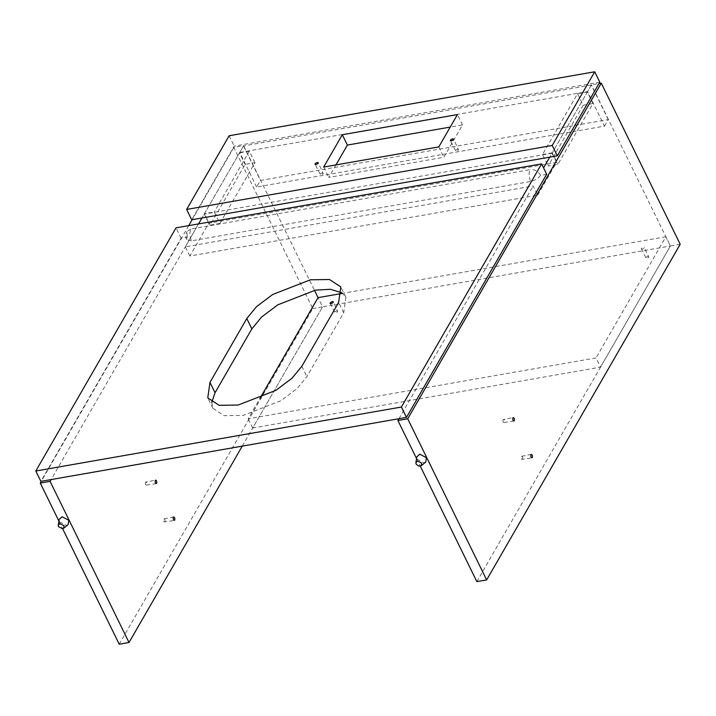 <?xml version="1.0" encoding="UTF-8"?>
<svg xmlns="http://www.w3.org/2000/svg" width="716" height="716" viewBox="0 0 716 716"><rect width="100%" height="100%" fill="white"/><g stroke="black" fill="none" stroke-linecap="round" stroke-linejoin="round"><path stroke-width="0.54" stroke-dasharray="3.58 2.69" d="M583.173 105.243L548.125 166.023L557.916 164.313L592.973 103.525L583.173 105.243L577.535 93.733L542.486 154.513L548.125 166.023M592.973 103.525L587.335 92.015L552.278 152.803L557.916 164.313M552.278 152.803L542.486 154.513M587.335 92.015L577.535 93.733M211.766 402.383L212.858 408.272L224.18 415.665L243.261 415.396L280.923 400.727L297.149 388.528L306.895 376.661L343.716 312.811L345.891 297.274L341.908 292.808M546.675 174.248L540.455 175.483C538.351 178.427 535.076 180.423 530.619 181.47L191.476 240.818C189.615 236.334 189.427 232.396 190.921 228.995L530.064 169.656C528.578 173.057 528.757 176.995 530.619 181.47M191.476 240.818L186.778 239.708L187.207 237.148L181.085 238.213L40.875 481.358M181.085 238.213L176.011 227.858M190.921 228.995L187.019 231.528L187.207 237.148M540.544 175.322L540.428 175.08C538.011 171.142 534.557 169.334 530.064 169.656M537.671 195.164L556.556 162.416L208.732 223.276L189.847 256.024L537.671 195.164L533.16 185.954L185.337 246.814L198.538 223.911L51.122 479.568M556.556 162.416L552.045 153.215L549.781 157.144L591.461 84.855L598.979 83.539M398.946 418.708L533.16 185.954M189.847 256.024L185.337 246.814M119.223 644.212L312.776 308.56L233.837 147.424L243.637 145.715L201.948 218.004L204.221 214.075L208.732 223.276M552.045 153.215L204.221 214.075M219.893 223.455L254.941 162.675L245.14 164.385L210.092 225.173L219.893 223.455L214.254 211.945L204.454 213.663L239.502 152.875L245.14 164.385M254.941 162.675L249.302 151.166L214.254 211.945M210.092 225.173L204.454 213.663M249.302 151.166L239.502 152.875M604.483 126.132L608.26 119.581L260.436 180.441L256.659 186.992L604.483 126.132L587.567 91.603L239.744 152.463L243.521 145.921L260.436 180.441M608.26 119.581L591.344 85.061L587.567 91.603M256.659 186.992L239.744 152.463M591.344 85.061L243.521 145.921M458.571 149.912C458.312 148.776 457.291 148.955 455.51 150.45C455.77 151.595 456.79 151.416 458.571 149.912L453.568 139.038M599.784 82.152L234.195 146.118L191.709 219.794M455.51 150.45L450.355 140.613M323.229 173.594C322.97 172.458 321.949 172.637 320.168 174.131C320.428 175.277 321.448 175.098 323.229 173.594L318.235 162.72M320.168 174.131L315.022 164.286M335.947 164.913L328.742 177.416L443.866 157.269L462.509 124.933L450.221 127.081M323.668 167.061L328.742 177.416M462.509 124.933L457.435 114.578M438.792 146.914L443.866 157.269M229.12 135.754L234.195 146.118M648.839 257.116C648.58 255.979 647.559 256.158 645.778 257.653C646.038 258.789 647.058 258.619 648.839 257.116L644.328 247.906C642.547 249.41 641.527 249.589 641.268 248.443C643.049 246.948 644.069 246.769 644.328 247.906M600.536 367.147L670.4 245.982L322.576 306.842L252.703 428.007L600.536 367.147L596.025 357.937L248.192 418.797L259.899 398.499M645.778 257.653L641.268 248.443M337.755 311.55C337.496 310.404 336.475 310.583 334.694 312.087C334.954 313.223 335.974 313.044 337.755 311.55L333.316 301.821M334.694 312.087L330.112 303.396M476.847 581.634L670.4 245.982L665.889 236.772L596.025 357.937M252.703 428.007L248.192 418.797M242.259 446.122L322.576 306.842L318.065 297.632L322.576 306.842L312.776 308.56M665.889 236.772L341.845 293.47M425.76 462.017L423.953 462.805L417.249 459.296L416.828 456.862M522.555 459.269C522.841 456.996 522.376 456.029 521.141 456.396C520.854 458.67 521.32 459.636 522.555 459.269L531.952 457.873M531.335 454.356L521.141 456.396M416.551 458.553L420.283 466.17M680.2 244.272L670.4 245.982L591.461 84.855M503.097 419.567C502.811 421.84 503.276 422.798 504.512 422.44C504.798 420.167 504.332 419.2 503.097 419.567L513.291 417.526M513.909 421.044L504.512 422.44M164.922 521.848C165.217 519.565 164.743 518.608 163.516 518.966C163.221 521.248 163.696 522.206 164.922 521.848L174.328 520.451M173.711 516.934L163.516 518.966M243.637 145.715L314.485 290.329M58.927 521.132L62.659 528.748M233.837 147.424L192.148 219.714M188.747 225.63L41.322 481.277M145.473 482.137C145.178 484.419 145.652 485.376 146.878 485.018C147.174 482.736 146.699 481.778 145.473 482.137L155.667 480.105M156.285 483.622L146.878 485.018M68.136 524.586L66.328 525.383L59.616 521.875L59.204 519.44M301.821 366.306L306.895 376.661M343.716 312.811L338.641 302.447M212.858 408.272L207.783 397.908M345.891 297.274L340.816 286.919M186.778 239.708C185.498 236.772 185.578 234.043 187.019 231.528"/><path stroke-width="1.07" d="M338.641 302.447L301.821 366.306L292.074 378.173L275.848 390.372L238.186 405.041L219.105 405.31L207.783 397.908L209.958 382.38L246.787 318.522L256.525 306.654L272.751 294.464L310.413 279.786L329.503 279.517L340.816 286.919L338.641 302.447M35.8 471.003L40.875 481.358L406.464 417.392L546.675 174.248L541.6 163.892L401.39 407.037L35.8 471.003L176.011 227.858L541.6 163.892M341.908 292.808L330.425 289.273L315.488 290.141L277.826 304.819L261.6 317.018L251.853 328.877L215.033 392.735L211.766 402.383M406.464 417.392L401.39 407.037M549.781 157.144L543.569 167.911L549.781 157.144M198.538 223.911L201.948 218.004L198.538 223.911M450.436 140.094C452.217 138.591 453.237 138.421 453.497 139.557C451.715 141.052 450.695 141.231 450.436 140.094L450.355 140.613M453.568 139.038L453.497 139.557M186.634 209.439L191.709 219.794L557.29 155.828L599.784 82.152L594.71 71.788L552.215 145.473L186.634 209.439L229.12 135.754L594.71 71.788M450.221 127.081L347.385 145.079L335.947 164.913M318.155 163.239C316.374 164.734 315.353 164.913 315.094 163.776C316.875 162.272 317.895 162.093 318.155 163.239L318.235 162.72M315.022 164.286L315.094 163.776M323.668 167.061L342.311 134.724L457.435 114.578L438.792 146.914L323.668 167.061M342.311 134.724L347.385 145.079M557.29 155.828L552.215 145.473M259.899 398.499L318.065 297.632L341.845 293.47M333.244 302.34C331.463 303.835 330.443 304.014 330.183 302.877C331.964 301.373 332.985 301.203 333.244 302.34L333.316 301.821M330.112 303.396L330.183 302.877M421.643 463.127L417.616 461.023L415.88 462.634L416.13 464.093L418.609 466.089L421.366 465.615L421.643 463.127M415.88 462.634L416.828 456.862L419.728 454.177L426.432 457.685L425.76 462.017L421.241 465.722M530.941 454.678C532.167 454.32 532.641 455.278 532.346 457.56C531.12 457.918 530.645 456.96 530.941 454.678L531.335 454.356M486.647 579.924L407.708 418.788L601.261 83.137L680.2 244.272L486.647 579.924L476.847 581.634L420.283 466.17M512.898 417.849C514.133 417.491 514.598 418.448 514.312 420.731C513.077 421.089 512.602 420.131 512.898 417.849L513.291 417.526M407.708 418.788L397.908 420.507L416.551 458.553M598.979 83.539L601.261 83.137M398.946 418.708L397.908 420.507M173.317 517.256C174.543 516.889 175.017 517.856 174.722 520.129C173.496 520.496 173.021 519.53 173.317 517.256L173.711 516.934M62.659 528.748L119.223 644.212L129.023 642.494L50.084 481.367L51.122 479.568M129.023 642.494L242.259 446.122M314.485 290.329L318.065 297.632M155.274 480.427C156.5 480.06 156.974 481.027 156.679 483.3C155.453 483.658 154.978 482.7 155.274 480.427L155.667 480.105M50.084 481.367L40.284 483.076L58.927 521.132M192.148 219.714L188.747 225.63M41.322 481.277L40.284 483.076M64.019 525.705L59.992 523.593L58.256 525.204L58.506 526.663L62.534 528.775L63.617 528.301L64.019 525.705M58.256 525.204L59.204 519.44L62.095 516.755L68.808 520.264L68.136 524.586L63.617 528.301M251.853 328.877L246.787 318.522M215.033 392.735L209.958 382.38"/></g></svg>

